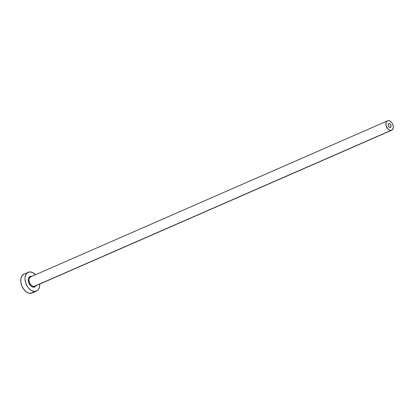 <?xml version="1.0" encoding="UTF-8"?>
<svg xmlns="http://www.w3.org/2000/svg" width="414" height="414" viewBox="0 0 414 414"><rect width="100%" height="100%" fill="white"/><g stroke="black" fill="none" stroke-linecap="round" stroke-linejoin="round"><path stroke-width="0.62" d="M389.082 123.589A2.054 1.335 -113.6 0 1 390.919 125.219A2.054 1.335 -113.6 0 1 390.433 127.424A2.054 1.335 -113.6 0 1 390.143 127.496L389.015 127L388.234 125.649L388.172 124.547L388.824 123.646L389.936 123.858L390.857 125.059L391.054 126.539L390.143 127.496A2.054 1.335 -113.6 0 1 388.306 125.866A2.054 1.335 -113.6 0 1 388.787 123.662A2.054 1.335 -113.6 0 1 389.082 123.589L388.539 123.827L389.082 123.589M35.961 285.727A5.749 3.742 -113.6 0 1 33.85 287.171A0.616 0.455 85.6 0 1 34.119 286.395A5.134 3.343 66.4 0 0 35.123 286.069M31.35 276.656L30.734 276.806A5.134 3.343 66.4 0 0 29.518 282.317A5.134 3.343 66.4 0 0 34.119 286.395L390.94 130.426A5.134 3.343 -113.6 0 1 386.34 126.348A5.134 3.343 -113.6 0 1 387.556 120.836A5.134 3.343 -113.6 0 1 388.285 120.66A5.134 3.343 -113.6 0 1 392.886 124.738A5.134 3.343 -113.6 0 1 391.67 130.25A5.134 3.343 -113.6 0 1 390.94 130.426L34.119 286.395A5.134 3.343 66.4 0 0 34.848 286.219L391.67 130.25M28.25 272.288L23.96 274.161A10.272 6.681 66.4 0 0 21.533 285.184A10.272 6.681 66.4 0 0 30.729 293.34L35.014 291.466A10.272 6.681 -113.6 0 1 25.818 283.311A10.272 6.681 -113.6 0 1 28.25 272.288A10.272 6.681 -113.6 0 1 29.71 271.931A10.272 6.681 -113.6 0 1 35.609 274.673L32.546 272.474L29.71 271.931L27.277 272.873L26.33 273.866L25.166 276.707L24.985 278.446L25.477 282.224L27.019 285.924L28.116 287.564L30.745 290.116L32.178 290.928L35.014 291.466L30.729 293.34A10.272 6.681 66.4 0 0 32.188 292.983L36.473 291.109A10.272 6.681 -113.6 0 1 35.014 291.466L37.446 290.524L38.393 289.531L39.558 286.69L39.723 284.087A10.272 6.681 -113.6 0 1 36.473 291.109M36.137 285.36L34.574 287.005L32.261 286.866L30.688 285.774L28.871 283.057L28.23 279.874L28.587 278.037L30.15 276.392L31.852 276.319M24.131 274.094L22.046 275.74L20.876 278.581L20.809 282.182L21.844 285.996L23.826 289.438L26.46 291.989L29.337 293.257L32.023 293.05M390.94 130.426L392.156 129.955L393.212 128.04L393.248 126.239L392.731 124.335L391.737 122.611L390.423 121.333L388.984 120.702L387.639 120.805L386.598 121.628L386.014 123.046L386.169 125.804L388.12 129.184L389.522 130.156L390.94 130.426M31.464 276.624A5.134 3.343 66.4 0 0 30.455 276.95A5.134 3.343 66.4 0 0 29.601 282.539A5.134 3.343 66.4 0 0 34.119 286.395A0.616 0.455 -94.4 0 0 33.85 287.171A5.749 3.742 -113.6 0 1 28.509 281.991A5.749 3.742 -113.6 0 1 30.874 276.226A0.616 0.455 -94.4 0 0 31.345 276.656M30.734 276.806L387.556 120.836"/></g></svg>
